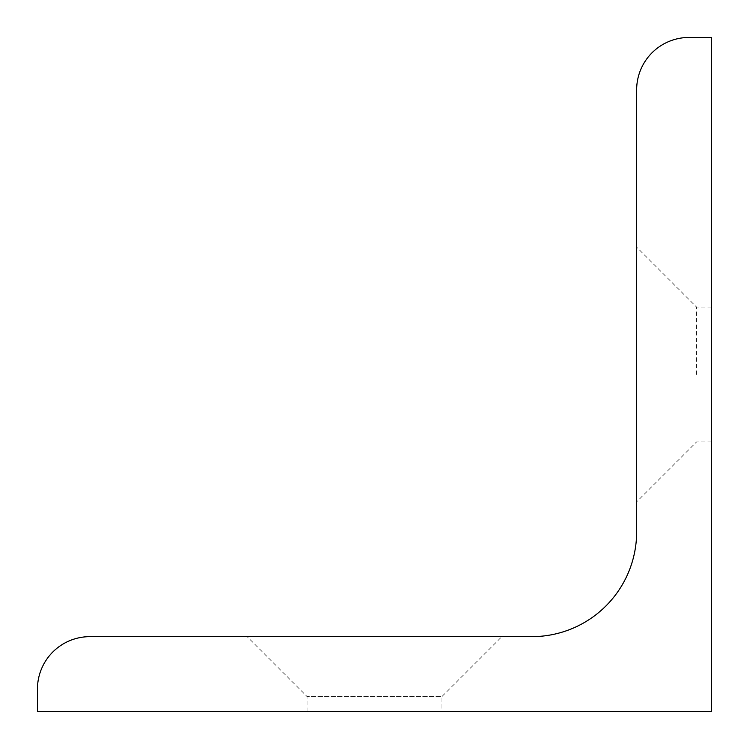 <?xml version="1.0" encoding="UTF-8"?>
<svg xmlns="http://www.w3.org/2000/svg" width="749" height="749" viewBox="0 0 749 749"><rect width="100%" height="100%" fill="white"/><g stroke="black" fill="none" stroke-linecap="round" stroke-linejoin="round"><path stroke-width="0.56" stroke-dasharray="3.75 2.81" d="M689.08 37.45A52.43 52.43 0 0 0 636.65 89.88L636.65 531.79A104.86 104.86 0 0 1 531.79 636.65L89.88 636.65A52.43 52.43 0 0 0 37.45 689.08L37.45 711.55L711.55 711.55L711.55 37.45L689.08 37.45M501.83 636.65L247.17 636.65L501.83 636.65L441.91 696.57L307.09 696.57L441.91 696.57L441.91 711.55L307.09 711.55L441.91 711.55M636.65 374.5L636.65 501.83L636.65 374.5M696.57 374.5L696.57 307.09L696.57 374.5M711.55 374.5L711.55 441.91L711.55 374.5M307.09 711.55L307.09 696.57L247.17 636.65M711.55 307.09L696.57 307.09L636.65 247.17M711.55 441.91L696.57 441.91L636.65 501.83"/><path stroke-width="1.12" d="M636.65 89.88A52.43 52.43 0 0 1 689.08 37.45L711.55 37.45L711.55 711.55L37.45 711.55L37.45 689.08A52.43 52.43 0 0 1 89.88 636.65L531.79 636.65A104.86 104.86 0 0 0 636.65 531.79L636.65 89.88"/></g></svg>
